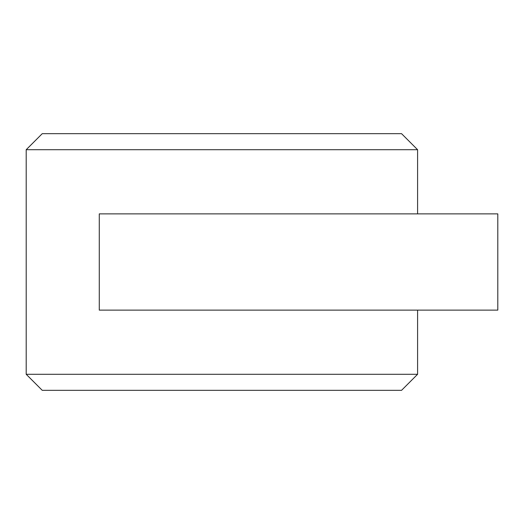 <?xml version="1.0" encoding="UTF-8"?>
<svg xmlns="http://www.w3.org/2000/svg" width="524" height="524" viewBox="0 0 524 524"><rect width="100%" height="100%" fill="white"/><g stroke="black" fill="none" stroke-linecap="round" stroke-linejoin="round"><path stroke-width="0.79" d="M417.595 213.877L417.595 149.713L26.2 149.713L42.241 133.672L401.554 133.672L417.595 149.713M26.2 374.287L417.595 374.287L401.554 390.328L42.241 390.328L26.2 374.287L26.2 149.713M417.595 374.287L417.595 310.123M497.8 213.877L99.278 213.877L99.278 310.123L497.8 310.123L497.8 213.877"/></g></svg>
